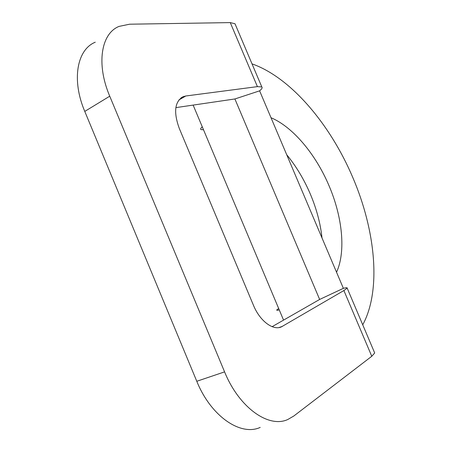 <?xml version="1.0" encoding="UTF-8"?>
<svg xmlns="http://www.w3.org/2000/svg" width="452" height="452" viewBox="0 0 452 452"><rect width="100%" height="100%" fill="white"/><g stroke="black" fill="none" stroke-linecap="round" stroke-linejoin="round"><path stroke-width="0.68" d="M362.736 324.807C381.578 290.139 375.476 230.209 352.758 177.41C330.31 124.469 290.89 77.484 252.018 63.868M286.698 154.703C296.19 166.279 304.072 179.416 310.349 194.117C316.569 208.847 320.457 223.469 322.016 237.989M271.014 117.723C293.082 127.046 315.835 154.494 329.039 185.755C342.418 216.943 346.029 251.538 336.542 272.234M374.38 352.249L374.691 352.984L371.77 356.283L343.887 290.54L281.393 326.881C272.997 330.819 259.81 320.92 253.459 305.292L179.269 128.379C173.432 112.237 174.675 101.694 182.981 96.751L185.817 95.982L257.414 86.631L230.26 22.6L129.628 24.205L119.085 26.391C101.112 33.397 95.993 64.003 109.74 96.197L84.773 111.407C71.354 79.897 76.97 49.539 95.27 42.206M343.887 290.54L347.17 288.127C347.424 287.523 346.159 287.596 343.373 288.336L259.612 90.841L234.899 98.965L175.856 107.627M259.612 90.841C261.889 88.959 262.623 87.66 261.81 86.942L257.414 86.631M278.669 308.49L276.765 309.931C276.483 310.4 277.313 310.388 279.257 309.891L202.276 126.826C200.711 128.176 200.264 129.086 200.931 129.549L203.53 129.809M272.121 326.666L319.643 299.45L234.899 98.965M343.373 288.336L319.643 299.45M260.216 427.406C240.577 436.462 210.83 416.219 196.784 381.279L84.773 111.407M196.784 381.279L224.587 371.877L109.74 96.197M224.587 371.877C239.018 407.58 268.674 428.49 287.822 419.49L293.823 416.009L371.77 356.283M230.26 22.6L235 23.753L235.475 24.877M185.817 95.982L178.913 99.932M279.025 327.553L282.613 326.271M279.257 309.891L283.557 320.118M193.134 105.09L202.276 126.826M374.691 352.984L347.17 288.127M261.81 86.942L235 23.753M280.364 327.248L281.393 326.881M181.015 97.881L182.981 96.751"/></g></svg>
